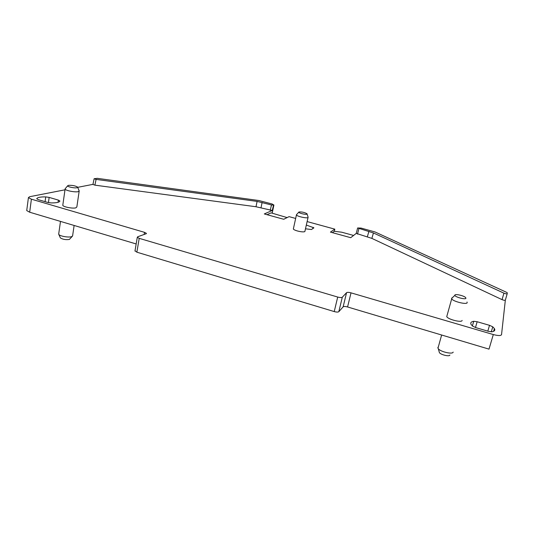 <?xml version="1.0" encoding="UTF-8"?>
<svg xmlns="http://www.w3.org/2000/svg" width="534" height="534" viewBox="0 0 534 534"><rect width="100%" height="100%" fill="white"/><g stroke="black" fill="none" stroke-linecap="round" stroke-linejoin="round"><path stroke-width="0.8" d="M449.882 355.03C449.641 356.825 441.131 354.923 439.422 352.694L439.135 351.666M438.321 346.953L437.867 347.46L438.321 348.775C440.73 351.906 452.859 354.616 453.166 352.086M307.137 221.583L334.818 229.153L330.426 232.11L350.738 237.69L356.245 233.391L371.871 238.384L502.053 299.641C503.776 300.315 504.87 300.482 505.338 300.155L501.539 334.631C500.905 335.853 498.162 335.826 493.309 334.551L489.004 349.129L347.574 306.97C345.344 306.376 343.863 306.336 343.135 306.843L338.816 311.696C338.062 312.23 336.527 312.19 334.231 311.576L337.708 297.051C340.018 297.658 341.553 297.718 342.307 297.218L338.816 311.696M337.708 297.051L139.214 238.344L136.871 252.188L334.231 311.576M136.871 252.188L135.022 250.773M136.17 243.958L29.677 212.218L26.727 210.583L26.773 210.196M490.566 343.836L490.212 345.051M273.849 205.036L272.153 204.008L258.87 200.524L97.248 178.329L94.124 178.743L96.093 179.391L257.094 201.411L271.486 204.969L273.849 205.036L272.133 213.153M96.093 179.391L94.892 185.151L256.006 206.745L272.26 210.476L264.29 213.94L283.714 219.274L289.074 216.644L295.662 218.446M267.02 214.688L271.125 212.872L287.132 217.598M334.818 229.153L334.324 231.295L332.348 232.637M357.633 227.965L361.111 228.085L375.048 231.97L506.519 292.305L507.26 292.792L507.22 293.687C506.753 294.007 505.658 293.833 503.929 293.166L373.44 232.957L357.633 227.965M493.309 334.551L351.012 292.852C348.769 292.258 347.287 292.205 346.566 292.672L342.307 297.218M139.214 238.344L137.291 237.296L137.692 236.782L146.369 233.652M64.988 189.81L29.684 196.706L28.422 197.607L31.399 199.189L144.527 232.343L146.423 233.358M77.684 187.334L92.963 184.357M72.657 235.894L71.576 236.675C68.639 237.703 59.928 236.195 58.827 234.466L58.74 233.705M94.892 185.151L92.949 184.41M462.13 320.453C461.87 322.91 448.053 319.479 446.744 316.642L447.065 315.494M49.148 197.413L58.36 200.09L59.901 201.011C59.387 202.326 56.457 202.96 51.117 202.92L47.619 202.393L38.228 199.649L36.726 198.715C37.453 197.413 40.45 196.812 45.73 196.892L49.148 197.413L48.434 202.6M306.362 225.068L313.905 227.831L311.415 229.52L305.528 228.806M308.045 217.532L304.841 231.616C303.512 232.103 301.069 231.903 297.511 231.002C295.168 230.328 293.78 229.66 293.34 229.013L293.446 228.545M489.518 325.326L492.762 326.821L494.397 328.577C495.358 330.206 494.557 331.274 492.001 331.781L488.503 331.34L475.821 327.629L472.57 326.1L471.135 324.498C470.194 322.816 471.061 321.748 473.731 321.288L477.149 321.735L489.518 325.326L487.809 331.133M79.159 191.245L76.849 206.952L75.808 207.859C72.651 208.767 63.072 206.885 62.785 205.303L62.845 204.889M353.601 235.454L341.72 232.203L334.324 231.295M72.217 236.408L69.353 239.452C65.709 239.926 62.718 239.406 60.375 237.904L60.242 237.61M451.991 297.785L451.691 298.853C453.059 301.51 466.97 304.927 467.177 302.651L467.023 302.017M308.145 217.091L307.978 217.572C306.616 218.546 296.964 216.37 296.423 214.968L296.724 214.434M79.219 190.852L78.184 191.673C75.027 192.454 65.402 190.551 65.095 189.083L65.382 188.509M465.935 298.232L465.615 297.545C463.899 295.669 455.122 293.667 454.881 295.095L454.875 295.329C455.048 297.098 465.735 299.914 465.935 298.232M298.927 211.985C301.69 211.751 304.373 212.325 306.99 213.713L306.963 214.161C305.929 214.868 298.68 213.146 298.76 212.218L298.927 211.985M68.439 185.351C72.203 185.171 75.241 185.739 77.564 187.054L76.916 187.754C74.54 188.322 67.324 186.793 67.644 185.799L68.439 185.351M273.515 205.176L272.26 210.476M507.207 293.727L505.338 300.155M351.012 292.852L347.574 306.97M343.135 306.843L346.566 292.672M144.527 232.343L144.16 234.506M31.399 199.189L29.677 212.218M271.486 204.969L270.231 210.283M357.506 234.099L358.901 228.665M502.053 299.641L503.929 293.166M257.094 201.411L256.006 206.745M262.107 202.433L261.019 207.766M368.907 231.376L367.345 236.789M371.864 238.384L373.44 232.957M58.052 202.293L58.36 200.09M45.083 201.652L45.73 196.892M312.817 228.679L313.124 227.31M491.287 331.828L492.762 326.821M477.149 321.735L475.48 327.522M472.396 325.947L473.731 321.288M439.422 352.694L438.321 348.775M437.96 348.255L441.638 335.012M137.291 237.296L134.962 251.107M28.422 197.607L26.727 210.583M60.489 221.403L58.673 234.179M74.126 225.468L72.637 235.621M273.922 204.996L272.2 213.166M356.225 233.505L357.613 228.078M94.124 178.743L92.929 184.497M60.375 237.904L58.827 234.466M446.744 316.642L451.691 298.853M296.423 214.968L293.34 229.013M65.095 189.083L62.785 205.303M454.875 295.329L451.537 298.519M307.097 214.047L308.018 216.931M298.76 212.218L296.37 214.822M77.67 187.321L79.092 190.658M67.644 185.799L65.061 188.896M493.59 331.314L494.397 328.577"/></g></svg>
